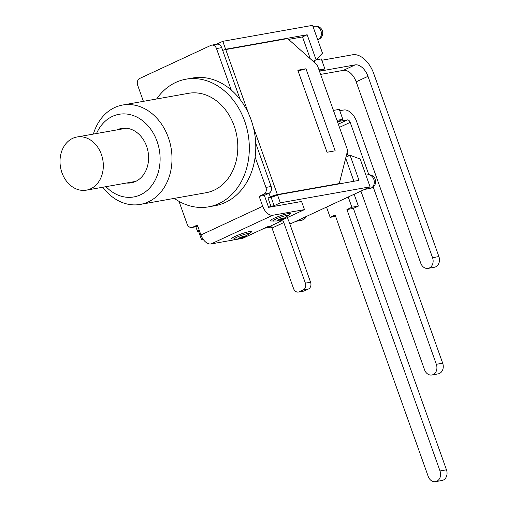 <?xml version="1.0" encoding="UTF-8"?>
<svg xmlns="http://www.w3.org/2000/svg" width="507" height="507" viewBox="0 0 507 507"><rect width="100%" height="100%" fill="white"/><g stroke="black" fill="none" stroke-linecap="round" stroke-linejoin="round"><path stroke-width="0.76" d="M156.619 98.985A64.82 51.562 79.9 0 1 175.733 82.432A64.82 51.562 79.9 0 1 185.955 79.2L192.426 78.046A64.82 51.562 79.9 0 1 231.249 90.012A64.82 51.562 79.9 0 1 255.135 157.088A64.82 51.562 79.9 0 1 215.12 205.684L208.656 206.831A64.82 51.562 79.9 0 1 174.294 198.37M102.82 187.229A50.472 40.148 -100.1 0 0 140.338 204.41A50.472 40.148 -100.1 0 0 171.03 147.689A50.472 40.148 -100.1 0 0 122.662 105.025A50.472 40.148 -100.1 0 0 114.702 107.541A50.472 40.148 -100.1 0 0 93.37 134.082M96.526 133.525A41.973 33.386 79.9 0 1 112.459 116.388A41.973 33.386 79.9 0 1 154.394 135.179A41.973 33.386 79.9 0 1 149.508 188.192A41.973 33.386 79.9 0 1 105.976 186.671M122.662 105.025L188.465 93.32A50.472 40.148 79.9 0 1 236.832 135.984A50.472 40.148 79.9 0 1 206.14 192.711L140.338 204.41M117.079 129.868A27.625 21.978 79.9 0 1 117.231 129.798A27.625 21.978 79.9 0 1 121.591 128.417A27.625 21.978 79.9 0 1 148.063 151.77A27.625 21.978 79.9 0 1 131.262 182.818A27.625 21.978 79.9 0 1 126.528 183.014M185.955 79.2A64.82 51.562 79.9 0 1 248.069 133.987A64.82 51.562 79.9 0 1 208.656 206.831M143.399 101.337L137.65 85.195A5.311 4.227 79.9 0 1 139.761 78.427L210.842 45.402A5.311 4.227 79.9 0 1 211.679 45.136A5.311 4.227 79.9 0 1 216.489 48.564L231.249 90.012M191.906 227.472L197.103 226.547A5.311 4.227 -100.1 0 0 197.85 226.318L192.742 227.206A5.311 4.227 79.9 0 1 191.906 227.472A5.311 4.227 79.9 0 1 187.096 224.043L179.015 201.368M192.742 227.206L197.394 225.045L200.93 234.975A10.837 6.426 65.1 0 0 211.007 243.956L242.707 238.315L267.69 226.705L270.041 226.293A2.123 1.261 -114.9 0 1 272.012 228.049L293.585 288.635A5.311 4.227 79.9 0 0 298.395 292.064A5.311 4.227 79.9 0 0 299.231 291.798L303.268 289.922L308.465 289.003A5.311 4.227 -100.1 0 0 310.582 282.234L289.009 221.648A10.837 6.426 -114.9 0 0 287.044 217.718M259.166 196.342L264.362 195.417L268.609 207.338L301.57 201.475L304.473 209.619L272.772 215.253A10.837 6.426 -114.9 0 1 262.702 206.273L259.166 196.342L263.817 194.181L269.021 193.256A5.311 4.227 -100.1 0 0 271.131 186.487L255.699 143.151M255.135 157.088L265.928 187.413A5.311 4.227 79.9 0 1 263.817 194.181M240.172 99.543L221.686 47.639A5.311 4.227 -100.1 0 0 216.876 44.21L211.679 45.136M270.789 220.976A10.628 1.331 -19.6 0 1 279.864 215.957A10.628 1.331 -19.6 0 1 290.067 214.112L284.173 218.504L276.626 220.982L270.789 220.976M231.991 239.006A10.628 1.331 -19.6 0 1 241.066 233.987A10.628 1.331 -19.6 0 1 251.269 232.143L245.375 236.535L237.827 239.012L231.991 239.006M268 198.009L271.169 197.445L274.103 205.69L270.934 206.254L268 198.009L270.326 196.931L269.021 193.256L264.362 195.417M272.012 228.049L283.806 222.573A2.123 1.261 65.1 0 0 281.835 220.811L270.041 226.293M283.806 222.573L305.379 283.153A5.311 4.227 79.9 0 1 303.268 289.922M308.465 289.003L304.434 290.872L299.231 291.798M298.395 292.064L303.598 291.138A5.311 4.227 -100.1 0 0 304.434 290.872M304.473 209.619L279.484 221.229L281.835 220.811M270.934 206.254L268.609 207.338M213.447 44.819L216.622 44.255M339.76 110.71L343.765 110A13.816 8.188 -114.9 0 1 356.598 121.446L442.681 363.183L436.343 364.311A8.074 6.426 79.9 0 1 431.856 375.003A8.074 6.426 79.9 0 1 424.549 369.793L360.921 191.101M339.462 127.358L350.191 122.371A2.972 1.762 65.1 0 0 347.428 119.906L337.852 121.61L342.821 119.303L339.284 109.373L333.429 110.412M347.143 152.423L348.429 156.029M367.974 76.335A13.816 8.188 65.1 0 0 355.134 64.89L343.34 70.365A13.816 8.188 -114.9 0 1 356.18 81.811L420.759 263.171A8.074 6.426 79.9 0 0 428.073 268.38A8.074 6.426 79.9 0 0 432.553 257.689L367.974 76.335L356.18 81.811M321.793 60.257L352.739 54.75A22.53 13.359 -114.9 0 1 373.678 73.42L438.891 256.561L432.553 257.689M355.134 64.89L319.885 71.157L324.854 68.851L321.318 58.913L316.121 59.839M320.608 74.409L343.34 70.365M350.191 122.371L368.843 174.75M373.19 186.963L436.343 364.311M348.239 196.995L351.89 207.243L358.354 206.096L354.139 194.251M326.508 207.09L330.158 217.338L335.127 215.031L428.212 476.441A8.074 6.426 79.9 0 0 435.519 481.65L441.99 480.503A8.074 6.426 -100.1 0 0 446.471 469.812L440.006 470.959A8.074 6.426 79.9 0 1 435.519 481.65M351.89 207.243L346.921 209.549L440.006 470.959M431.856 375.003L438.2 373.874A8.074 6.426 -100.1 0 0 442.681 363.183M428.073 268.38L434.41 267.252A8.074 6.426 -100.1 0 0 438.891 256.561M358.354 206.096L353.385 208.402L446.471 469.812M336.965 120.343L342.821 119.303M318.998 69.89L324.854 68.851M346.921 209.549L353.385 208.402M335.602 216.375L330.158 217.338M305.975 68.768L335.184 150.807L327.028 152.258L297.818 70.219L305.975 68.768L298.091 70.993M274.705 196.152L271.169 197.445M199.524 231.021L198.541 231.192A5.311 0.665 -19.6 0 1 197.413 231.173A5.311 0.665 -19.6 0 1 199.162 229.994M270.326 196.931A5.311 0.665 -19.6 0 1 277.373 194.561L339.253 183.559L347.663 150.383L317.249 64.966L287.621 38.557L225.742 49.559A5.311 0.665 160.4 0 0 222.668 50.383M339.253 183.559L338.15 184.073M199.543 231.072L198.643 231.49L201.475 239.437L202.832 238.803M224.24 49.908L225.634 49.261L307.166 34.761L316.102 59.858L322.484 53.159L312.578 25.35L222.807 41.314L225.634 49.261M216.597 44.198L222.807 41.314M289.75 223.739L291.246 223.473L370.085 186.842L360.179 159.033L350.077 155.262L359.013 180.365L277.481 194.859L280.314 202.806L274.103 205.69M277.481 194.859L272.722 196.729M314.308 60.694L315.177 63.121M347.073 152.702L348.284 156.099M350.077 155.262L345.939 157.189M313.092 61.258L316.102 59.858M288.572 39.4L302.508 36.922L310.284 58.761M345.685 158.178L353.911 181.272M307.166 34.761L302.508 36.922M370.085 186.842L280.314 202.806M271.416 226.997L264.362 228.251M203.066 239.152L201.475 239.437M90.652 188.807A26.991 21.471 79.9 0 1 86.393 190.15A26.991 21.471 79.9 0 1 60.529 167.335A26.991 21.471 79.9 0 1 76.944 137.004A26.991 21.471 79.9 0 1 102.205 157.088A26.991 21.471 79.9 0 1 90.652 188.807M262.702 206.273L200.93 234.975M283.229 218.802A3.714 0.463 -19.6 0 1 277.563 220.482A3.714 0.463 -19.6 0 1 282.26 218.302A3.714 0.463 -19.6 0 1 283.229 218.802M288.23 215.868A8.201 1.027 160.4 0 0 280.377 217.288A8.201 1.027 160.4 0 0 273.298 221.172M244.431 236.826A3.714 0.463 -19.6 0 1 238.765 238.512A3.714 0.463 -19.6 0 1 243.461 236.325A3.714 0.463 -19.6 0 1 244.431 236.826M249.431 233.892A8.201 1.027 160.4 0 0 241.579 235.311A8.201 1.027 160.4 0 0 234.5 239.196M216.489 48.564L221.686 47.639M271.131 186.487L265.928 187.413M211.007 243.956L272.772 215.253M310.582 282.234L305.379 283.153M347.428 119.906L338.315 124.139M277.373 194.561L253.17 126.579M248.487 113.422L225.742 49.559M367.556 174.858A6.908 5.495 79.9 0 1 374.172 180.695A6.908 5.495 79.9 0 1 369.971 188.458A6.908 6.908 0 0 0 375.56 180.448A6.908 6.908 0 0 0 367.556 174.858L365.921 175.149M304.999 217.085A6.908 5.495 79.9 0 1 301.221 220.406A6.908 6.908 0 0 0 306.291 216.483M317.699 39.736A6.908 6.908 0 0 0 322.591 31.548A6.908 6.908 0 0 0 314.644 26.275A6.908 5.495 79.9 0 1 321.185 31.719A6.908 5.495 79.9 0 1 317.693 39.717M197.413 231.173L195.841 226.768M364.514 189.428L369.971 188.458M295.765 221.375L301.221 220.406M313.009 26.567L314.644 26.275M126.325 128.227L76.944 137.004M135.775 181.373L86.393 190.15"/></g></svg>
